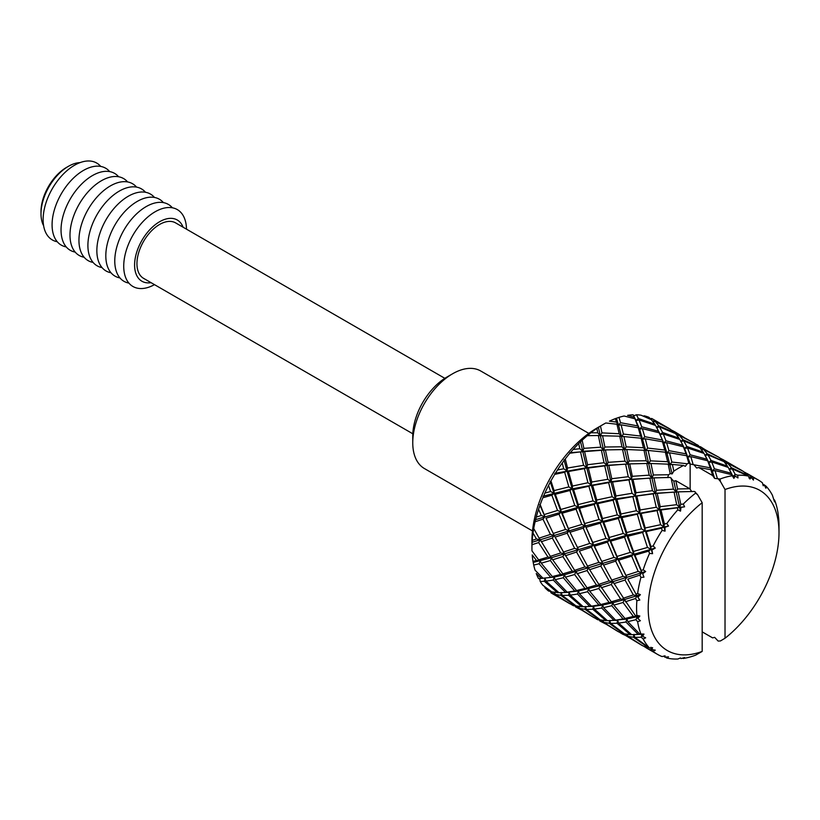 <?xml version="1.0" encoding="UTF-8"?>
<svg xmlns="http://www.w3.org/2000/svg" width="820" height="820" viewBox="0 0 820 820"><rect width="100%" height="100%" fill="white"/><g stroke="black" fill="none" stroke-linecap="round" stroke-linejoin="round"><path stroke-width="1.23" d="M412.757 442.759L412.757 436.055A48.093 27.767 -60 0 1 446.767 377.149L452.578 373.787A56.313 32.513 120 0 0 412.757 442.759A56.313 32.513 120 0 0 424.422 468.548L532.487 530.94M41 213.753L41 211.683A36.172 20.889 -60 0 1 66.574 167.382L68.378 166.347A38.714 22.355 120 0 0 41 213.753A38.714 22.355 120 0 0 43.614 225.736M183.096 227.212A35.352 20.408 120 0 0 159.592 221.748A35.352 20.408 120 0 0 134.972 259.837A35.352 20.408 120 0 0 151.064 282.674M186.499 229.18A44.393 25.635 120 0 0 155.113 211.785A44.393 25.635 120 0 0 123.728 265.782A44.393 25.635 120 0 0 154.478 284.642M172.374 207.788A44.393 25.635 120 0 0 146.155 206.609A44.393 25.635 120 0 0 116.091 249.813A44.393 25.635 120 0 0 128.894 283.105M163.426 202.622A44.393 25.635 120 0 0 137.207 201.443A44.393 25.635 120 0 0 107.133 244.647A44.393 25.635 120 0 0 119.935 277.929M154.467 197.446A44.393 25.635 120 0 0 128.248 196.267A44.393 25.635 120 0 0 98.174 239.481A44.393 25.635 120 0 0 110.987 272.763M145.509 192.28A44.393 25.635 120 0 0 119.289 191.101A44.393 25.635 120 0 0 89.226 234.305A44.393 25.635 120 0 0 102.028 267.597M136.561 187.103A44.393 25.635 120 0 0 110.341 185.935A44.393 25.635 120 0 0 80.268 229.139A44.393 25.635 120 0 0 93.07 262.42M127.602 181.937A44.393 25.635 120 0 0 101.383 180.759A44.393 25.635 120 0 0 71.309 223.962A44.393 25.635 120 0 0 84.122 257.254M118.644 176.772A44.393 25.635 120 0 0 92.424 175.593A44.393 25.635 120 0 0 62.361 218.796A44.393 25.635 120 0 0 75.163 252.078M109.695 171.595A44.393 25.635 120 0 0 83.476 170.416A44.393 25.635 120 0 0 53.402 213.62A44.393 25.635 120 0 0 66.205 246.912M100.737 166.429A44.393 25.635 120 0 0 74.517 165.25A44.393 25.635 120 0 0 44.444 208.454A44.393 25.635 120 0 0 57.256 241.736M412.819 433.79L143.582 278.349A32.021 18.491 -60 0 1 138.672 252.683A32.021 18.491 -60 0 1 159.592 224.465A32.021 18.491 -60 0 1 175.603 222.886L444.84 378.327M600.476 426.072L596.847 428.429A100.706 58.148 120 0 0 590.871 432.786L587.304 435.676A100.706 58.148 120 0 0 582.149 440.248L578.705 443.579A100.706 58.148 120 0 0 573.139 449.462L569.88 453.204A100.706 58.148 120 0 0 565.257 458.954L562.223 463.023A100.706 58.148 120 0 0 557.446 470.024L554.709 474.38A100.706 58.148 120 0 0 550.938 480.92L548.539 485.45A100.706 58.148 120 0 0 544.87 493.097L542.85 497.76A100.706 58.148 120 0 0 540.185 504.638L538.566 509.333A100.706 58.148 120 0 0 536.259 517.092L535.101 521.745A100.706 58.148 120 0 0 533.717 528.49L533 533.02A100.706 58.148 120 0 0 532.211 540.38L531.985 544.705A100.706 58.148 120 0 0 531.934 547.811L531.934 541.097A92.486 53.402 -60 0 1 597.329 427.825L603.151 424.473A100.706 58.148 120 0 0 600.476 426.072L601.952 432.888L619.213 433.739L621.57 436.783L639.631 512.889L652.587 553.674L649.543 553.428A100.706 58.148 -60 0 0 643.177 569.828L645.668 571.499L642.654 573.795L643.977 577.167L640.922 577.423A100.706 58.148 -60 0 0 637.632 593.516L640.399 594.664L637.868 597.196L639.825 600.045L636.863 600.711A100.706 58.148 -60 0 0 636.863 615.41L639.825 616.015L637.868 618.557L640.399 620.73L637.632 621.724A100.706 58.148 -60 0 0 640.922 634.014L643.977 634.085L642.654 636.433L645.668 637.816L643.177 639.005A100.706 58.148 -60 0 0 649.543 648.056L652.587 647.656L651.91 649.583L655.262 650.147L653.13 651.387A100.706 58.148 -60 0 0 657.435 654.329L646.252 647.872L653.13 651.387M550.62 591.64L550.938 592.768A100.706 58.148 120 0 0 552.793 593.916L568.936 603.182M550.579 591.64L544.87 587.602A100.706 58.148 120 0 0 548.539 591.005L551.306 591.568M538.566 578.643L541.282 578.418L536.259 573.539A100.706 58.148 120 0 0 538.566 578.643L539.703 578.582L540.185 581.472A100.706 58.148 120 0 0 542.85 585.265L551.86 591.958L558.851 592.604M533 561.372L536.464 560.46L532.211 554.925A100.706 58.148 120 0 0 533 561.372L533.717 565.072A100.706 58.148 120 0 0 535.101 570.228L542.973 578.223L554.187 577.085L553.274 580.068L565.492 592.399L569.203 592.347L568.578 595.279L581.759 606.677L583.082 606.595M531.934 547.811A100.706 58.148 120 0 0 531.985 550.866L538.627 559.865L547.996 557.087L551.809 557.61L550.374 560.531L560.685 574.441L564.498 574.758L563.309 577.741L574.646 590.953L578.407 591.076L577.505 594.059L589.713 606.38L593.424 606.328L592.798 609.26L605.98 620.658L607.302 620.576M619.213 433.739L616.927 424.237L605.816 422.987A100.706 58.148 120 0 0 603.151 424.473L597.329 427.825M615.42 418.61A100.706 58.148 120 0 0 609.444 421.152L616.363 422.074L615.42 418.61L618.987 417.38L620.535 422.7L637.642 425.908L635.008 418.825L624.143 416.006A100.706 58.148 120 0 0 618.987 417.38M654.821 424.207L651.336 419.655L641.035 415.197A100.706 58.148 120 0 0 636.422 414.787L633.675 415.812L633.163 414.797A100.706 58.148 120 0 0 627.587 415.351L634.321 417.257L636.135 420.496L638.36 418.497L654.821 424.207L655.395 425.385M650.424 418.702L648.856 417.257A100.706 58.148 120 0 0 644.069 415.781L650.721 419.368M650.444 418.733L651.582 418.456L669.602 428.839M669.561 428.757L653.499 419.481A100.706 58.148 120 0 0 651.582 418.456M773.936 499.513L774.654 500.21A100.706 58.148 -60 0 1 777.944 512.51L778.713 518.814A100.706 58.148 -60 0 1 779 525.999L779 532.713A92.486 53.402 120 0 0 725.024 489.519L720.462 481.535L720.001 479.054A100.706 58.148 -60 0 1 732.291 475.754L733.89 478.367L735.253 476.051L733.018 476.43L733.89 478.367M774.654 500.21L774.5 501.819L772.399 495.229A100.706 58.148 -60 0 0 766.034 486.168L765.9 488.248L764.353 485.04L763.215 485.758L762.436 482.847A100.706 58.148 -60 0 0 758.141 479.895L746.958 473.437L753.436 477.65A100.706 58.148 -60 0 1 758.141 479.895M753.436 477.65L753.436 480.11L751.274 477.486L749.941 479.034L748.762 476.205A100.706 58.148 -60 0 0 737.744 475.221L737.959 477.957L735.253 476.051M720.462 640.943L718.166 641.086L720.462 640.943L725.024 638.237A92.486 53.402 120 0 0 779 532.713M720.288 458.226L722.645 459.466M697.707 445.578L718.043 456.801M682.968 439.725L679.38 435.42L694.847 443.394L698.865 446.664L682.968 439.725L680.672 441.426L683.757 440.914L686.801 446.459L703.252 452.168L703.847 453.357M697.072 445.024L698.425 445.475M696.067 444.235L697.42 444.87M702.658 448.509L701.233 449.339M677.023 435.358L678.437 434.518L693.822 442.82M699.163 447.341L698.865 446.664M662.58 432.478L659.526 426.923L675.547 433.636L679.042 438.187L662.58 432.478L660.356 434.477L658.542 431.238L641.752 426.82L639.62 429.106L637.642 425.908M673.476 431.586L678.437 434.518M679.38 435.42L677.31 435.727M659.526 426.923L656.451 427.435L658.737 425.734L655.159 421.439L670.616 429.403L674.942 433.349M679.626 439.366L679.042 438.187M641.752 426.82L639.067 419.994L655.59 425.457L658.542 431.238M655.159 421.439L653.099 421.746M656.984 427.999L663.851 443.087L666.978 453.173L672.144 473.929L670.207 473.611A100.706 58.148 120 0 0 668.649 474.739L667.572 477.619M633.368 415.176L639.62 429.106L645.791 450.774L655.395 493.271L665.051 531.145L662.13 530.366A100.706 58.148 -60 0 0 653.13 545.946L655.262 548.078L651.91 549.953L652.587 553.674M636.422 414.787L638.36 418.497M639.067 419.994L636.135 420.496L635.008 418.825M633.163 414.797L634.321 417.257M700.403 446.685L705.692 450.026M674.276 431.474L683.9 437.306M658.737 425.734L674.645 432.683M672.841 431.043L674.183 431.484M671.836 430.254L673.189 430.889M652.802 421.377L654.216 420.547M718.166 641.086L714.65 637.355L712.611 637.878L702.176 631.851M725.024 638.237L725.024 489.519M690.143 489.273L690.143 464.048L693.945 464.766L696.621 468.015L698.681 467.502L712.611 475.549L714.65 478.419L718.166 478.757L720.462 481.535M680.754 504.279L678.171 491.867L674.05 492.082L676.715 504.669L679.626 507.262L680.754 504.279L683.285 504.054A100.706 58.148 -60 0 1 695.575 493.148L697.615 494.726L702.176 502.711A92.486 53.402 120 0 0 648.2 608.225A92.486 53.402 120 0 0 702.176 651.418L695.575 655.18A100.706 58.148 -60 0 1 683.285 658.47L684.597 657.537L681.01 658.573L680.518 657.937L677.832 659.014A100.706 58.148 -60 0 1 666.814 658.029L668.546 656.871L664.989 657.138L664.446 655.949M683.285 504.054L684.597 506.821L681.01 507.365L680.518 511.126L677.832 509.804A100.706 58.148 -60 0 0 666.814 523.519L668.546 526.03L664.989 527.301L665.051 531.145M664.989 657.138L665.051 655.795L662.13 656.584A100.706 58.148 -60 0 1 657.435 654.329M691.803 491.61L689.764 488.73L675.834 480.694L673.784 481.207L670.247 477.455L653.95 477.886L656.533 490.288L673.435 489.13L676.182 491.908L680.518 511.126M697.615 494.726L694.468 491.446L678.294 491.867M702.176 502.711L702.176 651.418M690.143 464.048L688.79 463.115A100.706 58.148 120 0 0 687.242 463.771L685.294 466.344L683.614 465.473A100.706 58.148 120 0 0 673.825 471.121L672.144 473.929M663.718 656.143L666.814 658.029M682.312 658.204L683.285 658.47M643.956 646.375L646.211 647.79M646.242 647.872L645.945 647.134M664.19 656.02L664.425 656.953M649.543 648.056L634.926 637.376L633.819 634.444L633.491 637.284L648.2 647.503M651.91 649.583L650.977 647.257L650.947 649.942M627.208 634.372L627.966 636.32L642.614 645.74L647.472 647.585M626.736 634.311L626.726 635.961L641.599 645.125M641.506 645.135L621.714 633.143M620.924 632.866L621.99 633.809M634.926 637.376L641.24 637.232L643.177 639.005M642.654 636.433L641.865 634.301L639.856 634.157L627.812 621.652L626.849 619.038L625.947 622.021L638.175 634.362L641.865 634.301L641.24 637.232M627.966 636.32L633.491 637.284M638.175 634.362L631.677 634.69L618.669 623.097L617.644 620.32L617.019 623.251L630.191 634.639L631.513 634.557M622.021 633.891L626.726 635.961M609.27 623.292L623.241 633.593L618.393 631.759L603.745 622.339L609.27 623.292L609.608 620.463L610.705 623.395L624.512 633.901L630.191 634.639M623.241 633.593L623.969 633.522M619.736 632.384L620.966 633.235M603.745 622.339L602.987 620.391M602.515 620.33L602.505 621.97L617.378 631.144M602.505 621.97L597.493 619.151M596.704 618.874L597.759 619.817M599.799 620.935L605.345 623.846M639.856 634.157L640.922 634.014M627.812 621.652L635.971 619.694L637.632 621.724M637.868 618.557L637.16 616.712L635.5 615.799L636.863 615.41M613.944 620.371L607.456 620.709L594.449 609.116L593.424 606.328L602.639 605.057L600.783 604.524L589.641 591.159L588.709 588.739L587.53 591.722L598.866 604.934L602.639 605.057L601.726 608.04L613.944 620.371L617.644 620.32L615.625 620.176L603.592 607.671L602.639 605.057L612.929 602.72L611.279 601.818L600.26 585.582L598.825 588.504L609.127 602.413L612.929 602.72L611.751 605.703L623.077 618.915L626.849 619.038L625.004 618.505L613.852 605.139L612.929 602.72L624.471 599.563L612.929 581.698L611.279 584.516L620.658 599.041L624.471 599.563L635.5 615.799M637.868 597.196L637.16 595.679L624.471 599.563L623.046 602.495L633.358 616.404L637.16 616.712L635.971 619.694M618.669 623.097L625.947 622.021M610.705 623.395L617.019 623.251M585.049 609.311L599.01 619.612L594.172 617.768L579.525 608.358L585.049 609.311L585.377 606.482L586.474 609.403L600.291 619.92L605.98 620.658M599.01 619.612L599.748 619.53M595.515 618.403L596.745 619.254M579.525 608.358L578.766 606.41M578.305 606.349L578.284 607.989L593.168 617.163M578.284 607.989L573.262 605.16M572.473 604.883L573.528 605.826M575.568 606.943L581.124 609.854M625.393 601.767L635.5 598.508L636.863 600.711M627.874 579.197L629.043 581.441M664.989 527.301L663.851 526.881L664.425 523.959L660.992 509.999L659.352 509.671L657.066 510.614L660.612 524.697L663.851 526.881L661.535 528.182L646.242 531.585L644.909 530.806L642.614 532.457L627.966 536.208L633.491 551.44L647.472 547.463L650.977 549.185L648.733 551.132L634.926 555.15L633.819 553.889L631.677 556.124L618.669 560.162L617.644 558.666L626.849 577.341L625.004 580.017L633.358 594.941L637.16 595.679L635.971 594.069L637.632 593.516M627.966 536.208L626.746 535.193L633.819 553.889L641.865 572.647L639.856 575.117L627.812 579.084L635.971 594.069M640.399 594.664L637.16 595.679L635.5 598.508M625.004 618.505L633.358 616.404M613.852 605.139L623.046 602.495M615.625 620.176L623.077 618.915M603.592 607.671L611.751 605.703M594.449 609.116L601.726 608.04M586.474 609.403L592.798 609.26M553.274 580.068L546.018 581.154L559.004 592.737L569.203 592.347L570.238 595.135L583.235 606.728L593.424 606.328L591.404 606.185L598.866 604.934M563.309 577.741L555.13 579.689L567.194 592.204L578.407 591.076L579.361 593.68L591.404 606.185M560.829 595.32L574.789 605.621L569.941 603.786L555.314 594.377L560.829 595.32L561.157 592.491L562.243 595.412L576.07 605.939L581.759 606.677M574.789 605.621L575.527 605.549M571.284 604.412L572.514 605.262M555.314 594.377L554.556 592.429M554.084 592.368L554.074 594.008L568.854 603.192M634.926 555.15L641.24 570.443L643.177 569.828M648.733 551.132L649.543 553.428M618.669 560.162L625.947 575.414L638.175 571.427L641.865 572.647L641.24 570.443M631.677 556.124L638.175 571.427M639.856 575.117L640.922 577.423M642.654 573.795L643.977 577.167M687.498 447.956L690.194 454.792L706.983 459.21L704.042 453.429L687.498 447.956L684.567 448.468L683.439 446.787L666.578 442.615L668.966 450.662L686.084 453.87L688.072 457.078L686.688 455.735L669.54 452.773L666.978 453.173L665.358 452.199L648.149 450.457L626.736 449.524L603.51 449.954L606.964 465.309L604.729 465.873L607.825 479.3L610.91 481.699L611.771 478.726L608.778 465.442L606.964 465.309L610.91 481.699L608.624 482.642L612.161 496.725L615.41 498.908L615.974 495.987L612.55 482.027L610.91 481.699L615.41 498.908L613.093 500.21L617.296 514.868L620.689 516.826L620.966 514.017L616.886 499.452L615.41 498.908L620.689 516.826L618.393 518.465L623.241 533.482L626.746 535.193L626.726 532.539L622.021 517.594L620.689 516.826L626.746 535.193L624.512 537.151L610.705 541.159L609.608 539.909L617.644 558.666L615.625 561.136L603.592 565.103L611.751 580.078L623.077 576.357L626.849 577.341L625.947 575.414M615.625 561.136L623.077 576.357M666.578 442.615L663.851 443.087L662.468 441.755L645.319 438.792L642.757 439.192L641.148 438.218L619.746 436.178L600.332 435.727L603.51 449.954L582.743 451.328L586.689 467.718L584.393 468.65L587.94 482.734L591.189 484.928L591.763 482.006L588.309 468.035L586.689 467.718L591.189 484.928L588.873 486.229L593.075 500.887L596.468 502.844L596.745 500.036L592.675 485.471L591.189 484.928L596.468 502.844L594.172 504.484L599.01 519.49L602.526 521.212L602.505 518.558L597.8 503.613L596.468 502.844L602.526 521.212L600.291 523.17L605.98 538.432L609.608 539.909L609.27 537.459L603.745 522.227L602.526 521.212L609.608 539.909L607.456 542.143L594.449 546.181L593.424 544.685L603.592 565.113M623.046 598.293L633.358 594.941M613.852 583.676L625.004 580.017M587.058 587.827L576.04 571.601L574.605 574.523L565.421 577.178L576.562 590.543L584.906 588.432L588.709 588.739L587.058 587.827L596.437 585.06L600.26 585.582L598.825 584.311L609.127 580.949L612.929 581.698L611.751 580.078M598.825 584.311L589.641 569.695L600.783 566.036L609.127 580.949M611.279 601.818L620.658 599.041M601.162 587.786L611.279 584.516M589.641 569.695L587.53 566.097L598.866 562.376L602.639 563.361L604.76 567.348M574.605 570.32L564.498 553.736L562.838 556.554L552.701 559.804L562.838 573.846L572.216 571.068L576.04 571.601L574.605 570.32L584.906 566.958L588.709 567.717L602.639 563.361L600.783 566.036M576.942 573.795L587.058 570.535L596.437 585.06M600.783 604.524L609.127 602.413M589.641 591.159L598.825 588.504M565.421 577.178L564.498 574.758L588.709 567.717L587.058 570.535M574.605 574.523L584.906 588.432M579.361 593.68L587.53 591.722M567.194 592.204L574.646 590.953M586.064 606.667L589.713 606.38M570.238 595.135L577.505 594.059M645.668 571.499L600.26 585.582L578.407 591.076L576.562 590.543M561.905 592.675L565.492 592.399M562.243 595.412L568.578 595.279M555.13 579.689L554.187 577.085L552.332 576.552L560.685 574.441M540.185 581.472L544.367 581.298L557.538 592.696M546.018 581.154L544.992 578.366L544.367 581.298M550.938 592.768L554.074 594.008M642.614 532.457L647.472 547.463M646.242 531.585L650.947 546.53L653.13 545.946M661.535 528.182L662.13 530.366M610.705 541.159L617.019 556.452L630.191 552.413L633.819 553.889L633.491 551.44M624.512 537.151L630.191 552.413M651.91 549.953L650.977 549.185L650.947 546.53M594.449 546.181L601.726 561.433L613.944 557.436L617.644 558.666L617.019 556.452M607.456 542.143L613.944 557.436M587.53 566.097L579.361 551.112L591.404 547.155L598.866 562.376M655.262 548.078L602.639 563.361L601.726 561.433M563.996 459.846L566.979 470.946L564.662 472.248L568.854 486.906L572.237 488.853L572.514 486.045L568.465 471.49L566.979 470.946L572.237 488.853L569.941 490.493L574.789 505.509L578.315 507.231L578.284 504.577L573.559 489.622L572.237 488.853L578.315 507.231L576.07 509.189L581.759 524.452L585.377 525.928L579.525 508.246L578.315 507.231L585.377 525.928L583.235 528.162L589.713 543.445L593.424 544.685L592.798 542.471L585.377 525.928L593.424 544.685L591.404 547.155M565.421 555.714L576.562 552.044L584.906 566.958M579.351 551.081L580.457 553.213M550.087 481.453L554.095 493.25L551.86 495.208L557.538 510.46L561.157 511.936L560.829 509.486L555.314 494.265L554.095 493.25L561.157 511.936L559.004 514.171L565.492 529.464L569.203 530.694L562.243 513.187L561.157 511.936L569.203 530.694L567.194 533.174L574.646 548.385L578.407 549.38L569.203 530.694L578.407 549.38L576.562 552.044M562.838 556.554L572.216 571.068M552.332 576.552L541.21 563.197L550.374 560.531M541.282 578.418L554.187 577.085L564.498 574.758L562.838 573.846M552.701 559.804L550.374 556.339L560.685 552.977L564.498 553.736L555.089 537.049M533.717 565.072L539.099 563.76L550.425 576.972M541.21 563.197L540.278 560.777L539.099 563.76M538.996 578.633L542.973 578.223M645.186 527.998L641.107 513.433L639.631 512.889L637.314 514.191L641.506 528.849L644.909 530.806L645.186 527.998L660.612 524.697M567.194 533.174L555.13 537.12L554.187 535.388L556.206 539.191M539.703 504.72L544.992 516.713L542.973 519.193L550.425 534.404L554.187 535.388L546.018 518.219L554.187 535.388L552.332 538.063L560.685 552.977M533 533.02L536.464 538.996L540.278 539.755L550.374 556.339M532.016 542.286L540.278 539.755L538.627 542.573L547.996 557.087M536.464 560.46L540.278 560.777L538.627 559.865M626.726 532.539L641.506 528.849M622.021 517.594L637.314 514.191M664.425 523.959L666.814 523.519M660.992 509.999L677.392 507.826L677.832 509.804M641.107 513.433L657.066 510.614M609.27 537.459L623.241 533.482M603.745 522.227L618.393 518.465M660.213 506.688L657.209 493.404L655.395 493.271L653.171 493.835L656.256 507.262L659.352 509.671L660.213 506.688L676.715 504.669M640.194 509.968L636.771 496.018L635.141 495.69L632.845 496.623L636.381 510.706L639.631 512.889L640.194 509.968L656.256 507.262M592.798 542.471L605.98 538.432M586.474 527.178L600.291 523.17M577.505 547.452L589.713 543.445M570.238 532.201L583.235 528.162M563.309 552.116L574.646 548.385M541.21 541.733L552.332 538.063M681.01 507.365L677.392 507.826M531.985 544.705L538.627 542.573M684.597 506.821L659.352 509.671L620.689 516.826L585.377 525.928L540.278 539.755L539.099 538.135L550.425 534.404M533.717 528.49L539.099 538.135M620.966 514.017L636.381 510.706M616.886 499.452L632.845 496.623M657.209 493.404L674.05 492.082M636.771 496.018L653.171 493.835M602.505 518.558L617.296 514.868M597.8 503.613L613.093 500.21M653.95 477.886L649.84 478.101L652.484 490.678L655.395 493.271L656.533 490.288M635.992 492.707L632.989 479.423L631.174 479.29L628.95 479.854L632.046 493.281L635.141 495.69L635.992 492.707L652.484 490.678M585.049 523.467L599.01 519.49M579.525 508.246L594.172 504.484M568.578 528.49L581.759 524.452M562.243 513.187L576.07 509.189M553.274 533.461L565.492 529.464M546.018 518.219L559.004 514.171M695.329 491.938L695.575 493.148M535.101 521.745L542.973 519.193M538.566 509.333L541.282 515.483L544.992 516.713L540.185 504.638M671.098 477.957L673.435 489.13M673.784 481.207L676.182 491.908L677.566 488.966L689.764 488.73M675.834 480.694L677.566 488.966M615.974 495.987L632.046 493.281M612.55 482.027L628.95 479.854M632.989 479.423L649.84 478.101M596.745 500.036L612.161 496.725M592.675 485.471L608.624 482.642M653.345 474.985L650.947 463.505L646.775 463.474L649.214 475.149L651.961 477.927L653.345 474.985L668.649 474.739M632.312 476.307L629.719 463.894L627.741 463.935L625.609 464.12L628.253 476.697L631.174 479.29L632.312 476.307L649.214 475.149M646.775 463.474L629.678 463.894M578.284 504.577L593.075 500.887M573.559 489.622L588.873 486.229M560.829 509.486L574.789 505.509M555.314 494.265L569.941 490.493M544.367 514.509L557.538 510.46M542.85 497.76L551.86 495.208M548.539 485.45L550.579 491.528L554.095 493.25L554.074 490.596L550.938 480.92M605.396 449.913L608.091 462.326L625.004 461.168L627.741 463.935L629.124 461.004L646.211 460.768L648.764 463.689L650.383 460.85L667.654 461.711L670.022 464.755L668.197 464.151L670.207 473.611M622.564 449.493L625.004 461.168M611.771 478.726L628.253 476.697M608.778 465.442L625.609 464.12M665.358 452.199L667.654 461.711M648.149 450.457L650.383 460.85M650.947 463.505L668.197 464.151M643.977 450.17L646.211 460.768M626.736 449.524L629.124 461.004M669.54 452.773L671.836 462.049L687.242 463.771M686.688 455.735L688.79 463.115M673.825 471.121L672.38 464.438L683.614 465.473M693.945 464.766L710.294 467.851L712.293 471.059L714.65 478.419M693.084 464.274L690.809 456.596L707.66 460.768L710.294 467.851M698.681 467.502L710.909 469.716L712.611 475.549M731.214 473.202L728.252 467.41L711.709 461.937L714.415 468.784L731.214 473.202L732.291 475.754M718.166 478.757L720.001 479.054M717.316 478.255L715.03 470.588L731.881 474.759M748.762 476.205L732.209 468.886L735.243 474.421L737.744 475.221M584.557 451.461L587.55 464.735L604.032 462.716L606.964 465.309L608.091 462.326M601.388 450.129L604.032 462.716M591.763 482.006L607.825 479.3M588.309 468.035L604.729 465.873M729.697 470.014L733.018 476.43L735.243 474.421M732.209 468.886L729.113 469.388L731.409 467.687L747.614 475.313M711.709 461.937L708.787 462.449L712.293 471.059L710.909 469.716M706.983 459.21L707.66 460.768M715.03 470.588L712.293 471.059L714.415 468.784M672.38 464.438L670.022 464.755L671.836 462.049M565.257 458.954L567.543 468.025L583.604 465.319L586.689 467.718L587.55 464.735M569.88 453.204L580.519 451.892L583.604 465.319M572.514 486.045L587.94 482.734M568.465 471.49L584.393 468.65M580.468 441.375L582.743 451.328L580.519 451.892M557.446 470.024L563.719 468.753L566.979 470.946L567.543 468.025M562.223 463.023L563.719 468.753M554.074 490.596L568.854 486.906M554.709 474.38L564.662 472.248M602.515 435.543L604.893 447.013L621.99 446.787L624.553 449.708L626.162 446.869L643.433 447.73L645.791 450.774L647.615 448.068L664.805 450.036L666.978 453.173L668.966 450.662M619.746 436.178L621.99 446.787M662.468 441.755L664.805 450.036M645.319 438.792L647.615 448.068M641.148 438.218L643.433 447.73M623.918 436.465L626.162 446.869M683.439 446.787L686.084 453.87M727.473 466.149L723.988 461.598L707.988 454.905L711.022 460.44L727.473 466.149L728.057 467.338M731.409 467.687L727.811 463.382L743.289 471.356L747.317 474.636M582.149 440.248L583.881 448.345L600.783 447.187L603.51 449.954L604.893 447.013M587.304 435.676L598.344 435.512L600.783 447.187M598.395 427.302L600.332 435.727L598.344 435.512M751.274 477.486L748.783 477.845L751.099 476.471M746.958 473.437L746.159 473.55M727.811 463.382L725.741 463.7M705.446 455.971L708.787 462.449L711.022 460.44M707.988 454.905L704.893 455.407L707.188 453.706L723.383 461.322M616.927 424.237L618.547 425.211L621.109 424.811L638.237 427.763L639.62 429.106L642.347 428.624L659.218 432.806L660.356 434.477L663.277 433.975L679.811 439.438L684.567 448.468L690.419 464.428M690.809 456.596L688.072 457.078L690.194 454.792M573.139 449.462L579.822 448.724L582.743 451.328L583.881 448.345M578.705 443.579L579.822 448.724M596.847 428.429L597.78 432.806L600.332 435.727L601.952 432.888M762.979 484.907L763.902 484.64L766.034 486.168M762.856 484.435L763.902 484.64M764.353 485.04L763.051 485.163M725.454 463.331L726.879 462.49L742.254 470.782M745.513 472.996L746.866 473.447M744.509 472.207L745.862 472.843M701.53 449.708L703.591 449.401L719.068 457.375L723.086 460.655M721.938 459.559L726.879 462.49M683.757 440.914L699.768 447.617L703.252 452.168M703.591 449.401L707.188 453.706M681.184 441.918L684.567 448.468L686.801 446.459M659.218 432.806L663.851 443.087L665.973 440.811L682.763 445.229M663.277 433.975L665.973 440.811M638.237 427.763L640.584 436.055L642.757 439.192L644.756 436.681L661.863 439.889M642.347 428.624L644.756 436.681M620.535 422.7L618.547 425.211L621.57 436.783L623.384 434.077L640.584 436.055M621.109 424.811L623.384 434.077M616.548 418.579L618.547 425.211L616.363 422.074M742.223 470.7L722.738 459.456M532.211 540.38L536.464 538.996M544.87 493.097L550.579 491.528M536.259 517.092L541.282 515.483M590.871 432.786L597.78 432.806M588.811 433.39L480.735 370.999A56.313 32.513 120 0 0 452.578 373.787L446.767 377.149M80.063 162.616A38.714 22.355 120 0 0 68.378 166.347L66.574 167.382M569.705 452.742L607.815 449.801M554.75 473.376L586.689 467.718L606.964 465.309L632.087 463.792M542.994 496.223L572.237 488.853L610.91 481.699L631.174 479.29L656.471 477.773M535.245 519.726L578.315 507.231L615.41 498.908L655.395 493.271L680.825 491.754M533.533 562.356L551.809 557.61L626.746 535.193L668.546 526.03M610.367 620.658L626.849 619.038L639.825 616.015M634.649 634.639L643.977 634.085"/></g></svg>
